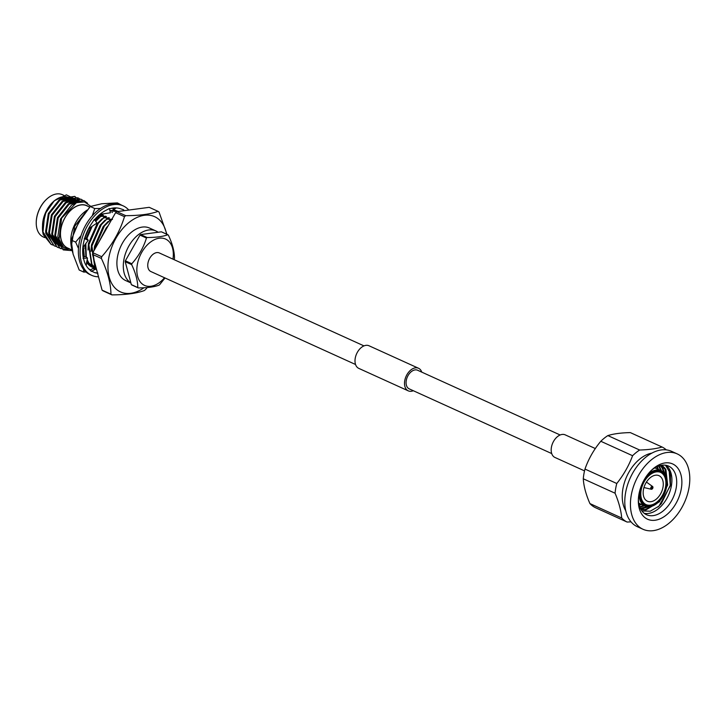 <?xml version="1.0" encoding="UTF-8"?>
<svg xmlns="http://www.w3.org/2000/svg" width="725" height="725" viewBox="0 0 725 725"><rect width="100%" height="100%" fill="white"/><g stroke="black" fill="none" stroke-linecap="round" stroke-linejoin="round"><path stroke-width="1.09" d="M166.56 234.157A41.316 26.598 114.4 0 0 157.47 218.297A41.316 26.598 114.4 0 0 111.342 248.285A41.316 26.598 114.4 0 0 130.763 293.299A41.316 26.598 114.4 0 0 143.949 287.771M147.248 287.553L145.507 289.565A47.932 30.849 -65.6 0 1 144.257 290.58C136.563 293.398 125.788 294.839 111.904 294.885A47.932 30.849 -65.6 0 1 110.952 294.169C110.834 283.683 107.644 271.775 101.391 258.444A47.932 30.849 -65.6 0 1 101.69 256.722C112.33 244.796 119.924 231.447 124.473 216.684A47.932 30.849 -65.6 0 1 125.733 215.669C139.608 215.624 150.392 214.183 158.077 211.365A47.932 30.849 -65.6 0 1 159.038 212.081L166.958 234.338M158.077 211.365L149.214 207.332L116.87 211.646L125.733 215.669M124.473 216.684L115.61 212.652L92.827 252.69L101.69 256.722M101.391 258.444L92.519 254.421L102.089 290.145L110.952 294.169M111.904 294.885L103.041 290.861A47.932 30.849 114.4 0 1 102.089 290.145M92.827 252.69A47.932 30.849 114.4 0 0 92.519 254.421M116.87 211.646A47.932 30.849 114.4 0 0 115.61 212.652M638.915 494.405A30.359 19.548 -65.6 0 1 651.929 469.836A30.359 19.548 -65.6 0 1 681.246 475.981A30.359 19.548 -65.6 0 1 662.278 517.768A30.359 19.548 -65.6 0 1 638.353 499.733A30.359 19.548 -65.6 0 1 638.915 494.405M653.288 530.655A41.388 26.644 114.4 0 0 687.182 495.229A41.388 26.644 114.4 0 0 677.222 453.895A41.388 26.644 114.4 0 0 635.852 480.566A41.388 26.644 114.4 0 0 642.993 529.268A41.388 26.644 114.4 0 0 653.288 530.655M651.911 453.107A34.61 22.276 114.4 0 0 626.763 476.434A34.61 22.276 114.4 0 0 625.748 510.735M639.658 450.026C648.694 449.736 656.179 448.739 662.106 447.035L630.315 432.598C621.062 432.798 613.577 433.795 607.867 435.589L639.658 450.026A41.388 26.644 114.4 0 0 632.59 455.717L600.798 441.271C593.793 449.681 588.519 458.943 584.984 469.066L616.776 483.502C623.572 474.984 628.847 465.722 632.59 455.717M616.776 483.502A41.388 26.644 114.4 0 0 615.081 493.218L583.281 478.781C583.725 486.194 585.936 494.459 589.923 503.576L621.715 518.013C621.062 510.491 618.851 502.217 615.081 493.218M621.715 518.013A41.388 26.644 114.4 0 0 627.089 522.045L595.298 507.609A41.388 26.644 114.4 0 1 589.923 503.576M631.022 521.864L627.089 522.045M666.293 449.881A41.388 26.644 114.4 0 0 662.106 447.035M607.867 435.589A41.388 26.644 114.4 0 0 600.798 441.271M584.984 469.066A41.388 26.644 114.4 0 0 583.281 478.781M677.222 453.895L671.586 451.331A41.388 26.644 114.4 0 0 630.206 478.002A41.388 26.644 114.4 0 0 637.357 526.713L642.993 529.268M165.01 277.974L159.708 284.635A30.559 19.675 114.4 0 1 159.065 285.161C154.144 286.982 147.22 287.897 138.303 287.925L131.841 284.988A30.559 19.675 114.4 0 1 131.343 284.626L137.804 287.553C137.75 280.838 135.702 273.189 131.669 264.625L125.207 261.689L131.343 284.626M131.823 263.737C138.665 256.088 143.541 247.524 146.45 238.036L139.988 235.099L125.362 260.801L131.823 263.737A30.559 19.675 114.4 0 0 131.669 264.625M147.102 237.519C156.02 237.492 162.944 236.568 167.865 234.746L161.394 231.819L140.641 234.583L147.102 237.519A30.559 19.675 114.4 0 0 146.45 238.036M167.865 234.746A30.559 19.675 114.4 0 1 168.354 235.118C172.369 243.636 174.417 251.285 174.489 258.055A30.559 19.675 114.4 0 1 174.335 258.943M158.104 232.254A28.837 18.56 114.4 0 0 155.902 230.949L149.495 228.04A28.837 18.56 114.4 0 0 120.676 246.618A28.837 18.56 114.4 0 0 125.652 280.548L130.89 282.931M155.902 230.949A28.837 18.56 114.4 0 0 127.518 248.584A28.837 18.56 114.4 0 0 130.872 282.832M363.986 345.897L159.301 252.943A10.213 6.57 114.4 0 0 149.087 259.523A10.213 6.57 114.4 0 0 150.854 271.54L355.54 364.494M172.958 259.151A25.447 16.376 114.4 0 0 167.384 240.102A25.447 16.376 114.4 0 0 138.937 258.499A25.447 16.376 114.4 0 0 150.882 286.266A25.447 16.376 114.4 0 0 164.512 277.748M421.751 372.124A12.407 7.984 114.4 0 0 418.524 368.255L369.025 345.771A12.407 7.984 114.4 0 0 356.627 353.764A12.407 7.984 114.4 0 0 358.766 368.373L408.266 390.847A12.407 7.984 114.4 0 0 411.356 391.264A12.407 7.984 114.4 0 0 413.304 390.721M418.524 368.255A12.407 7.984 114.4 0 0 406.127 376.248A12.407 7.984 114.4 0 0 408.266 390.847M560.162 434.982L417.618 370.248A10.213 6.57 114.4 0 0 407.414 376.828A10.213 6.57 114.4 0 0 409.172 388.845L551.725 453.578M595.325 448.539L565.201 434.855A12.407 7.984 114.4 0 0 552.803 442.857A12.407 7.984 114.4 0 0 554.942 457.457L584.531 470.888M125.362 260.801A30.559 19.675 114.4 0 0 125.207 261.689M140.641 234.583A30.559 19.675 114.4 0 0 139.988 235.099M137.804 287.553A30.559 19.675 114.4 0 0 138.303 287.925M641.127 490.218A17.69 11.383 114.4 0 0 646.165 504.673A17.69 11.383 114.4 0 0 663.846 493.281A17.69 11.383 114.4 0 0 660.792 472.464A17.69 11.383 114.4 0 0 641.127 490.218M656.569 470.824A18.796 12.098 -65.6 0 1 666.946 483.521A18.796 12.098 -65.6 0 1 658.545 502.035A18.796 12.098 -65.6 0 1 640.03 495.619A18.796 12.098 -65.6 0 1 656.569 470.824M647.461 474.821A19.403 12.488 -65.6 0 1 656.252 470.054A19.403 12.488 -65.6 0 1 661.073 470.706A19.403 12.488 -65.6 0 1 666.955 483.167A19.403 12.488 -65.6 0 1 666.955 483.348M658.409 502.153A19.403 12.488 -65.6 0 1 658.282 502.28A19.403 12.488 -65.6 0 1 645.023 506.05A19.403 12.488 -65.6 0 1 639.169 493.091M655.418 468.142L655.273 467.616M639.242 505.28L641.507 504.446M658.454 469.519L657.367 466.547M639.858 507.156L644.543 505.832M661.499 470.915L659.152 465.867M640.492 508.606L642.876 508.542L648.476 506.784M664.934 474.213L662.868 468.259L660.538 465.477M640.972 509.512L645.912 509.92L659.478 501.763L667.662 485.034L665.903 469.637L664.897 468.214A24.324 15.66 114.4 0 0 661.164 465.35A24.324 15.66 114.4 0 0 661.164 465.341M661.127 465.35L665.142 469.293L666.855 484.952M656.27 503.938L645.15 509.575L640.882 509.349M660.239 465.55L662.106 467.915L664 472.936M647.207 506.684L640.338 508.288M658.735 466.003L660.729 470.552M643.791 505.488L639.704 506.73M656.868 466.773L657.693 469.175M640.746 504.102L639.106 504.745M665.505 465.214L670.435 473.47L670.435 485.605L658.971 506.15L650.216 511.207L641.906 510.935M644.253 513.354A26.698 17.183 114.4 0 0 671.404 485.759A26.698 17.183 114.4 0 0 666.067 465.314M657.947 507.029L661.327 503.63L670.272 485.252L669.093 469.818M664.897 468.214L661.979 465.214M638.408 498.619A26.698 17.183 114.4 0 0 646.519 514.732A26.698 17.183 114.4 0 0 673.208 497.531A26.698 17.183 114.4 0 0 668.595 466.112A26.698 17.183 114.4 0 0 651.132 470.607M646.038 504.618A17.69 11.383 114.4 0 0 663.583 493.163A17.69 11.383 114.4 0 0 660.656 472.41M643.428 489.756A14.029 9.026 114.4 0 0 647.425 501.22A14.029 9.026 114.4 0 0 661.445 492.184A14.029 9.026 114.4 0 0 659.016 475.682A14.029 9.026 114.4 0 0 643.428 489.756M60.139 197.562A19.765 12.724 -65.6 0 1 61.879 198.224M64.897 199.611A21.052 13.558 114.4 0 0 63.628 198.142M63.12 197.698A21.052 13.558 114.4 0 0 62.133 196.992M36.259 221.877A22.584 14.536 -65.6 0 1 36.259 221.696A22.584 14.536 -65.6 0 1 39.295 209.443A22.584 14.536 -65.6 0 1 46.355 199.466A22.584 14.536 -65.6 0 1 46.491 199.348M64.28 196.738A22.584 14.536 -65.6 0 1 64.752 197.2M65.159 197.635A22.584 14.536 -65.6 0 1 66.211 199.067M66.519 199.583A22.584 14.536 -65.6 0 1 67.271 201.133M63.709 195.288L62.459 194.717A23.191 14.926 114.4 0 0 46.617 199.221A23.191 14.926 114.4 0 0 39.367 209.462A23.191 14.926 114.4 0 0 36.25 222.058A23.191 14.926 114.4 0 0 43.282 236.948L44.687 237.583M68.404 201.749A23.191 14.926 114.4 0 0 68.096 200.916M68.059 200.843A23.191 14.926 114.4 0 0 67.298 199.293M66.809 198.505A23.191 14.926 114.4 0 0 66.002 197.427M52.608 202.493A23.191 14.926 -65.6 0 1 66.483 196.892M67.733 197.191A23.191 14.926 -65.6 0 1 68.839 197.617A23.191 14.926 -65.6 0 1 69.981 198.224M70.515 198.587A23.191 14.926 -65.6 0 1 74.394 203.634M42.539 224.986A23.309 15.007 -65.6 0 1 45.675 212.325A23.309 15.007 -65.6 0 1 52.961 202.03L54.293 200.789L66.41 194.862L76.125 199.665M53.614 201.441A23.309 15.007 -65.6 0 1 66.918 196.847M68.068 197.173A23.309 15.007 -65.6 0 1 70.18 198.215M70.697 198.578A23.309 15.007 -65.6 0 1 74.485 203.58M42.503 226.109L45.793 212.371L52.88 202.121L45.892 212.407L42.485 226.671L43.273 234.619L51.085 244.379M42.485 226.671L42.476 226.988A26.725 17.21 114.4 0 1 44.524 216.295L46.056 212.47L54.293 200.789M76.415 200.091L76.922 200.961M77.113 201.314L77.557 202.266M42.857 230.767L42.503 226.273M42.476 226.988A26.725 17.21 114.4 0 0 43.273 234.619M74.702 196.393L60.755 198.46L48.657 213.648L45.684 233.133L54.121 245.757M77.738 197.771L63.791 199.846L51.693 215.026L48.72 234.51L57.157 247.134M80.783 199.148L66.827 201.224L54.737 216.413L51.756 235.888L60.193 248.512M83.819 200.526L69.863 202.601L57.773 217.79L54.792 237.274L63.229 249.889M77.249 202.375L76.578 201.351M76.288 200.97L75.373 199.955M75.056 199.656L74.041 198.858M73.687 198.623L72.582 198.034L60.075 200.018L49.082 213.866L46.409 231.637L51.258 241.325M56.242 244.117L48.684 232.671L51.366 214.899L62.35 201.052L75.627 199.411L63.111 201.396L52.128 215.243L49.445 233.015L54.293 242.703M76.225 200.064L66.147 202.773L55.163 216.63L52.481 234.392L59.903 245.775L62.858 246.681M80.303 201.668L69.183 204.151L58.199 218.007L55.517 235.779L62.939 247.153L63.963 247.569M90.752 206.326L84.526 201.913L76.397 202.683L61.589 218.171L58.988 240.066L63.646 247.334L71.204 249.627M44.524 216.295L43.011 231.918L51.122 244.388L52.834 245.041M80.185 201.523L74.892 196.475L61.127 198.632L49.028 213.821L46.047 233.305L54.157 245.775L55.87 246.418M79.387 198.668L77.928 197.852L64.162 200.009L52.064 215.198L49.092 234.682L57.193 247.153L58.906 247.805M82.423 200.046L80.964 199.23L67.198 201.387L55.1 216.576L52.128 236.06L60.229 248.53L68.195 249.427M87.562 203.236L84.009 200.617L70.234 202.773L58.136 217.953L55.163 237.438L63.265 249.907L72.029 250.642M76.778 202.538L76.098 201.405M75.817 201.006L74.929 199.937M74.612 199.611L73.624 198.759M73.279 198.514L72.201 197.871M72.582 198.034L59.314 199.674L48.33 213.522L45.648 231.293L46.028 233.169M77.901 200.444L65.386 202.429L54.402 216.286L51.72 234.048L59.278 245.494M70.479 202.61L68.431 203.807L57.438 217.663L54.756 235.435L62.178 246.808L63.727 247.397M74.938 203.344L71.467 205.184L60.474 219.041L57.801 236.812L63.084 246.862M88.088 206.353A23.309 15.007 114.4 0 0 63.447 220.636A23.309 15.007 114.4 0 0 68.911 248.584M71.838 249.917L67.516 247.95A23.191 14.926 -65.6 0 1 63.51 220.663A23.191 14.926 -65.6 0 1 86.692 205.719L89.737 207.105M106.62 228.448L100.938 238.443M99.615 240.763L107.844 226.309M108.233 225.611L106.203 227.94L98.799 242.186M94.685 249.427L94.948 247.452L104.355 226.073L109.819 220.545L111.133 220.527M94.223 250.243L94.576 247.279L103.992 225.91L109.819 220.545M95.918 267.108L94.966 265.776L91.903 246.065L101.319 224.696L106.783 219.167L112.511 219.358L109.448 220.382M111.75 219.013L109.792 220.246M108.116 221.515L103.168 226.562L94.522 246.282L94.105 250.433M96.026 267.516L94.603 265.613L91.54 245.902L100.956 224.532L106.783 219.167M96.416 268.966L91.93 264.398L88.867 244.688L98.283 223.318L103.748 217.79L109.475 217.98L106.412 218.995M108.714 217.636L106.756 218.868M105.08 220.137L100.132 225.176L91.477 244.905L91.06 251.376M87.127 259.541L88.894 263.021L96.434 269.038L91.568 264.235L88.504 244.524L97.911 223.146L103.748 217.79M95.927 221.116L100.703 216.413L105.678 216.249L106.439 216.594L103.376 217.618M105.678 216.249L103.72 217.491M102.044 218.76L97.096 223.798L88.441 243.528L88.024 249.998M92.193 226.263L86.882 238.453M85.786 243.6L86.311 257.031M94.912 268.431L88.523 262.858L87.018 260.003M85.885 256.659L85.305 244.252M86.483 238.389L91.404 226.798M95.609 220.88L100.703 216.413M100.34 214.972L103.394 215.216L100.34 216.24M102.642 214.872L100.684 216.113M99.008 217.373L95.464 220.772M90.761 227.224L86.193 238.335M85.115 244.506L84.988 248.621M82.623 216.041L75.047 229.472M87.208 210.051L74.648 226.336L71.258 246.727L72.754 252.798M87.236 210.023L86.221 210.703A26.798 17.255 114.4 0 0 70.959 244.316L71.258 246.727M78.463 248.448L75.654 242.105L71.168 240.066L73.08 254.094L79.188 270.017L83.674 272.056L83.593 269.446M75.654 242.105L81.028 235.67M92.265 215.787L94.758 208.546L90.272 206.507L78.626 222.339L71.168 240.066M86.03 272.038L83.674 272.056M121.456 205.084L117.387 202.891L101.736 203.752L90.272 206.507M94.758 208.546L100.521 208.447M117.314 211.582A30.513 19.638 114.4 0 0 109.901 210.64M100.394 214.555A30.513 19.638 114.4 0 0 94.531 219.738A34.483 22.194 -65.6 0 1 105.379 210.631A34.483 22.194 -65.6 0 1 105.651 210.495L109.393 208.501L110.418 212.778L99.851 214.382M83.003 247.415A30.513 19.638 114.4 0 0 84.073 256.886M86.492 262.205A30.513 19.638 114.4 0 0 92.247 267.226A30.513 19.638 114.4 0 0 92.41 267.298M88.486 268.631A33.64 21.65 114.4 0 0 90.598 269.899M109.946 210.821L117.287 211.591M93.661 267.806L86.556 261.942M84.336 256.822L83.375 246.844L88.205 240.347L86.982 238.471L84.707 238.09M84.879 238.117L88.74 228.583M94.739 220.019L101.137 214.419M111.904 212.253L112.448 212.488M97.549 273.207A34.483 22.194 -65.6 0 1 94.576 272.555A34.483 22.194 -65.6 0 1 94.35 272.473L91.395 271.041A34.483 22.194 -65.6 0 1 84.608 262.332A34.483 22.194 -65.6 0 1 84.499 262.06L83.384 258.182A34.483 22.194 -65.6 0 1 83.348 243.808A34.483 22.194 -65.6 0 1 83.411 243.455L84.544 238.616A34.483 22.194 -65.6 0 1 91.287 224.061A34.483 22.194 -65.6 0 1 91.486 223.762L94.332 219.467L96.969 223.055L95.093 220.5M109.484 208.882A34.483 22.194 -65.6 0 1 120.259 208.655A34.483 22.194 -65.6 0 1 120.486 208.727L123.703 209.797L123.622 210.739M123.658 210.304A34.483 22.194 -65.6 0 1 124.183 210.667M98.509 276.787A38.144 24.55 -65.6 0 1 91.649 275.328A38.144 24.55 -65.6 0 1 82.469 237.238A38.144 24.55 -65.6 0 1 113.698 204.595A38.144 24.55 -65.6 0 1 123.187 205.873A38.144 24.55 -65.6 0 1 128.778 210.06M91.649 275.328L89.945 274.558A38.144 24.55 -65.6 0 1 80.774 236.468A38.144 24.55 -65.6 0 1 112.003 203.825A38.144 24.55 -65.6 0 1 121.483 205.102L123.187 205.873M94.576 272.555L97.893 273.135M96.579 269.564L92.836 268.495L90.172 270.171M91.133 271.413L95.066 269.41M92.836 268.495L94.884 268.694M83.049 258.345L87.48 258.055L86.184 265.567M87.48 258.055L85.686 256.478L83.176 257.112M84.272 238.507L88.205 240.347M88.523 228.728L96.969 223.055M118.202 211.464L113.544 209.697L116.218 207.912M112.901 209.308L114.07 207.948M652.355 487.1A0.943 0.607 -65.6 0 1 651.558 488.514A0.943 0.607 -65.6 0 1 652.355 487.1M652.627 488.469A1.541 0.997 -65.6 0 1 651.322 489.275A1.541 0.997 -65.6 0 1 650.805 487.78A1.541 0.997 -65.6 0 1 652.092 486.366A1.541 0.997 -65.6 0 1 652.582 486.484A1.541 0.997 -65.6 0 1 652.835 487.998M661.073 470.706L654.838 467.87M645.023 506.05L638.788 503.213M646.428 482.08L652.582 486.484C653.352 487.689 652.935 488.614 651.322 489.275L643.954 487.535M70.243 202.737L65.359 200.1M64.661 199.728L62.577 198.596M68.839 197.617L67.887 197.182M63.075 247.216L62.314 246.872M83.366 246.853L82.831 247.769"/></g></svg>
